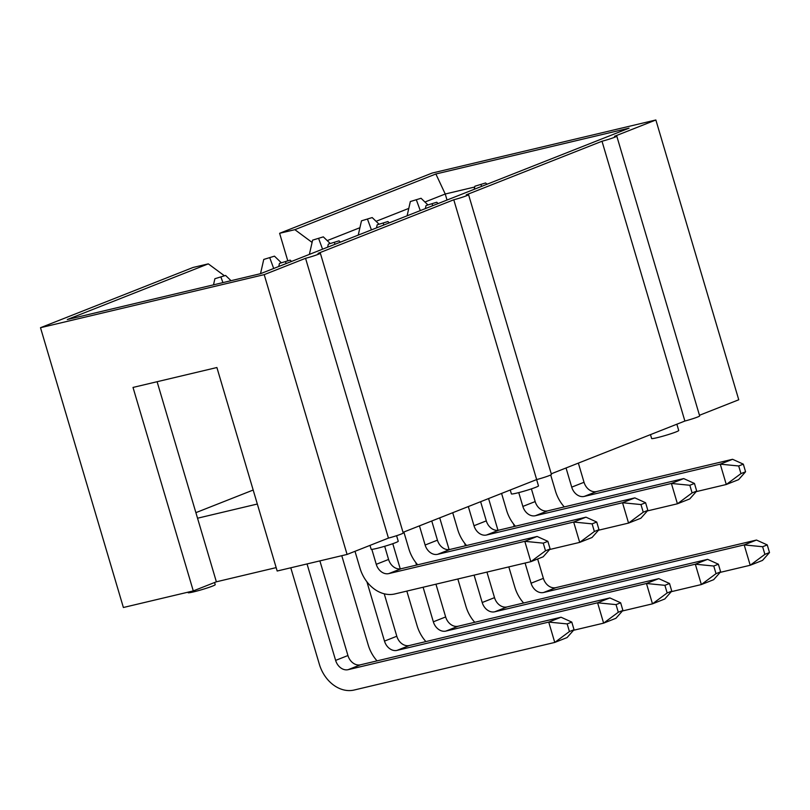 <?xml version="1.0" encoding="UTF-8"?>
<svg xmlns="http://www.w3.org/2000/svg" width="810" height="810" viewBox="0 0 810 810"><rect width="100%" height="100%" fill="white"/><g stroke="black" fill="none" stroke-linecap="round" stroke-linejoin="round"><path stroke-width="1.21" d="M551.256 473.809L684.885 421.038L602.002 141.244L466.287 194.835A11.178 0.78 163.5 0 1 468.565 194.653A11.178 0.78 163.5 0 1 453.782 199.776L318.067 253.368A11.178 0.78 -16.5 0 1 320.345 253.186L403.218 532.98A11.178 0.78 -16.5 0 1 388.446 538.103L305.562 258.309L264.202 274.641L347.085 554.435L388.446 538.103M468.565 194.653L551.438 474.447A11.178 0.78 163.5 0 1 536.665 479.571L453.782 199.776M403.026 532.342L536.665 479.571M276.169 567.618L216.371 581.803L193.286 590.915L133.012 387.433L216.898 367.527L277.172 571.02L347.085 554.435M699.476 415.277L738.75 399.775L655.867 119.981L432.165 173.056L279.612 233.29L294.87 229.675L435.871 173.988L629.076 128.152L260.496 273.699L67.291 319.535L208.302 263.858L193.053 267.472L40.5 327.706L123.383 607.5L193.286 590.915M684.885 421.038A11.178 0.78 -16.5 0 0 699.658 415.915L616.785 136.12A11.178 0.78 -16.5 0 0 614.506 136.313L655.867 119.981M602.002 141.244A11.178 0.78 -16.5 0 0 616.785 136.12M40.5 327.706L264.202 274.641M305.562 258.309A11.178 0.78 -16.5 0 0 320.345 253.186M287.742 260.709L279.612 233.29M294.87 229.675L312.093 242.413M435.871 173.988L445.237 194.005L424.936 202.024M408.787 208.403L376.073 221.322M359.923 227.701L327.21 240.61M487.995 183.86L486.85 184.133M474.731 187.009L445.237 194.005L447.029 200.04M224.38 275.744L208.302 263.858M195.888 512.649L253.186 490.03M257.337 504.022L197.539 518.218L216.371 581.803M157.099 381.712L197.539 518.218M650.471 434.626L651.625 438.514A14.124 0.982 -16.5 0 0 656.991 437.724A14.124 0.982 -16.5 0 0 671.328 433.603A14.124 0.982 -16.5 0 0 678.719 430.485L676.856 424.207M510.239 490.009L511.383 493.887A14.124 0.982 -16.5 0 0 516.76 493.108A14.124 0.982 -16.5 0 0 531.087 488.977A14.124 0.982 -16.5 0 0 538.478 485.858L536.625 479.591M369.998 545.383L371.152 549.261A14.124 0.982 -16.5 0 0 376.518 548.481A14.124 0.982 -16.5 0 0 390.855 544.35A14.124 0.982 -16.5 0 0 398.236 541.242L396.596 535.693M187.971 592.181L188.123 592.687A14.124 0.982 -16.5 0 0 193.489 591.908A14.124 0.982 -16.5 0 0 207.826 587.776A14.124 0.982 -16.5 0 0 215.207 584.668L214.569 582.512M474.903 186.229L485.625 182.959L474.903 186.229L474.204 189.307M696.225 491.63L726.287 484.501L720.262 464.15L584.253 496.419A11.968 9.366 68.5 0 1 571.718 487.144L566.038 467.967M550.699 474.984L555.447 491.002A33.24 26.021 -111.5 0 0 564.287 506.918M481.008 184.781L481.596 186.391M738.7 465.973L740.958 473.607L745.575 471.784L743.317 464.15L738.7 465.973L720.262 464.15L732.574 459.29L596.565 491.559A11.968 9.366 68.5 0 1 584.03 482.284L578.35 463.107M745.575 471.784L738.598 479.642L726.287 484.501L740.958 473.607M743.317 464.15L732.574 459.29M485.625 182.959L486.982 184.265M426.04 205.517L436.762 202.247L426.04 205.517L425.341 208.605M647.362 510.928L677.423 503.79L671.399 483.449L535.4 515.717A11.968 9.366 68.5 0 1 522.855 506.432L518.754 492.612M501.582 493.422L506.584 510.3A33.24 26.021 -111.5 0 0 515.423 526.216M432.145 204.069L432.732 205.679M689.837 485.271L692.094 492.905L696.711 491.073L694.453 483.449L689.837 485.271L671.399 483.449L683.711 478.589L547.712 510.847A11.968 9.366 68.5 0 1 535.167 501.572L531.4 488.875M696.711 491.073L689.735 498.93L677.423 503.79L692.094 492.905M694.453 483.449L683.711 478.589M436.762 202.247L438.119 203.563M377.187 224.815L387.899 221.545L377.187 224.815L376.488 227.893M598.499 530.226L628.56 523.088L622.536 502.737L486.537 535.005A11.968 9.366 68.5 0 1 473.992 525.731L468.312 506.564M452.719 512.72L457.721 529.588A33.24 26.021 -111.5 0 0 466.56 545.505M383.282 223.368L383.869 224.977M640.973 504.559L643.241 512.193L647.858 510.371L645.59 502.737L640.973 504.559L622.536 502.737L634.848 497.877L498.849 530.145A11.968 9.366 68.5 0 1 486.304 520.87L480.624 501.694M647.858 510.371L640.872 518.228L628.56 523.088L643.241 512.193M645.59 502.737L634.848 497.877M387.899 221.545L389.256 222.851M328.323 244.114L339.036 240.843L328.323 244.114L327.625 247.192M549.636 549.514L579.697 542.386L573.672 522.035L437.673 554.303A11.968 9.366 68.5 0 1 425.128 545.029L419.448 525.852M403.866 532.008L408.858 548.886A33.24 26.021 -111.5 0 0 417.697 564.803M334.419 242.666L335.016 244.276M592.11 523.857L594.378 531.492L598.995 529.669L596.727 522.035L592.11 523.857L573.672 522.035L585.984 517.175L449.985 549.443A11.968 9.366 68.5 0 1 437.44 540.169L431.76 520.992M598.995 529.669L592.009 537.516L579.697 542.386L594.378 531.492M596.727 522.035L585.984 517.175M339.036 240.843L340.392 242.149M279.46 263.402L290.172 260.132L279.46 263.402L278.761 266.48M355.003 551.306L359.994 568.185A33.24 26.021 -111.5 0 0 394.834 593.943L530.844 561.674L524.809 541.323L388.81 573.591A11.968 9.366 68.5 0 1 376.265 564.317L371.841 549.362M285.555 261.954L286.153 263.564M543.257 543.156L545.515 550.78L550.132 548.957L547.874 541.333L543.257 543.156L524.809 541.323L537.121 536.463L401.122 568.731A11.968 9.366 68.5 0 1 388.577 559.457L384.679 546.284M550.132 548.957L543.146 556.814L530.844 561.674L545.515 550.78M547.874 541.333L537.121 536.463M290.172 260.132L291.529 261.438M410.336 201.548L421.058 198.278L410.336 201.548L407.106 215.804M720.141 572.387L750.212 565.258L764.883 554.364L769.5 552.542L767.242 544.907L756.489 540.047L555.923 587.635A11.968 9.366 68.5 0 1 543.378 578.36L537.648 558.991M769.5 552.542L762.524 560.399L750.212 565.258L744.177 544.907L543.611 592.495A11.968 9.366 68.5 0 1 531.066 583.22L525.093 563.041M514.259 526.49L513.5 523.898M488.582 498.555L497.978 530.297M508.822 566.899L514.795 587.078A33.24 26.021 -111.5 0 0 523.635 602.994M767.242 544.907L762.625 546.73L764.883 554.364M762.625 546.73L744.177 544.907L756.489 540.047M416.441 200.1L420.289 210.6M421.058 198.278L427.832 204.819M361.473 220.836L372.195 217.566L361.473 220.836L358.243 235.102M671.277 591.685L701.349 584.557L716.02 573.662L720.637 571.84L718.379 564.206L707.626 559.346L507.06 606.933A11.968 9.366 68.5 0 1 494.515 597.648L486.942 572.093M720.637 571.84L713.661 579.687L701.349 584.557L695.324 564.206L494.748 611.793A11.968 9.366 68.5 0 1 482.203 602.519L474.093 575.14M465.406 545.778L464.636 543.196M439.719 517.853L449.115 549.595M457.832 578.998L465.932 606.376A33.24 26.021 -111.5 0 0 474.771 622.293M718.379 564.206L713.762 566.028L716.02 573.662M713.762 566.028L695.324 564.206L707.626 559.346M367.578 219.388L371.425 229.888M372.195 217.566L378.969 224.107M312.609 240.135L323.332 236.864L312.609 240.135L309.38 254.391M622.424 610.983L652.485 603.845L667.156 592.95L671.774 591.128L669.516 583.504L658.773 578.634L458.197 626.221A11.968 9.366 68.5 0 1 445.652 616.947L435.952 584.192M671.774 591.128L664.797 598.985L652.485 603.845L646.461 583.494L445.885 631.081A11.968 9.366 68.5 0 1 433.34 621.807L423.103 587.24M416.542 565.076L415.773 562.494M392.789 543.692L400.251 568.883M406.833 591.097L417.079 625.664A33.24 26.021 -111.5 0 0 425.908 641.581M669.516 583.504L664.899 585.326L667.156 592.95M664.899 585.326L646.461 583.494L658.773 578.634M318.715 238.687L322.562 249.186M323.332 236.864L330.105 243.405M263.756 259.433L274.468 256.162L263.756 259.433L260.516 273.689M573.561 630.271L603.622 623.143L618.293 612.249L622.91 610.426L620.652 602.792L609.91 597.932L409.333 645.519A11.968 9.366 68.5 0 1 396.799 636.245L384.224 593.791M622.91 610.426L615.934 618.283L603.622 623.143L597.598 602.792L397.022 650.379A11.968 9.366 68.5 0 1 384.487 641.105L366.91 581.783M341.769 555.69L368.216 644.962A33.24 26.021 -111.5 0 0 377.055 660.879M620.652 602.792L616.035 604.614L618.293 612.249M616.035 604.614L597.598 602.792L609.91 597.932M269.851 257.985L273.699 268.485M274.468 256.162L281.242 262.703M214.893 278.721L225.605 275.451L214.893 278.721L213.496 284.847M290.78 567.79L319.353 664.261A33.24 26.021 -111.5 0 0 354.193 690.019L554.759 642.431L569.43 631.537L574.047 629.714L571.789 622.09L561.046 617.23L360.47 664.808A11.968 9.366 68.5 0 1 347.935 655.533L319.889 560.885M574.047 629.714L567.071 637.571L554.759 642.431L548.735 622.09L348.158 669.667A11.968 9.366 68.5 0 1 335.623 660.393L307.041 563.932M571.789 622.09L567.172 623.913L569.43 631.537M567.172 623.913L548.735 622.09L561.046 617.23M220.988 277.273L222.942 282.609M225.605 275.451L231.032 280.685M584.253 496.419L596.565 491.559M571.718 487.144L584.03 482.284M535.4 515.717L547.712 510.847M522.855 506.432L535.167 501.572M486.537 535.005L498.849 530.145M473.992 525.731L486.304 520.87M437.673 554.303L449.985 549.443M425.128 545.029L437.44 540.169M388.81 573.591L401.122 568.731M376.265 564.317L388.577 559.457M543.611 592.495L555.923 587.635M531.066 583.22L543.378 578.36M494.748 611.793L507.06 606.933M482.203 602.519L494.515 597.648M445.885 631.081L458.197 626.221M433.34 621.807L445.652 616.947M397.022 650.379L409.333 645.519M384.487 641.105L396.799 636.245M348.158 669.667L360.47 664.808M335.623 660.393L347.935 655.533"/></g></svg>
